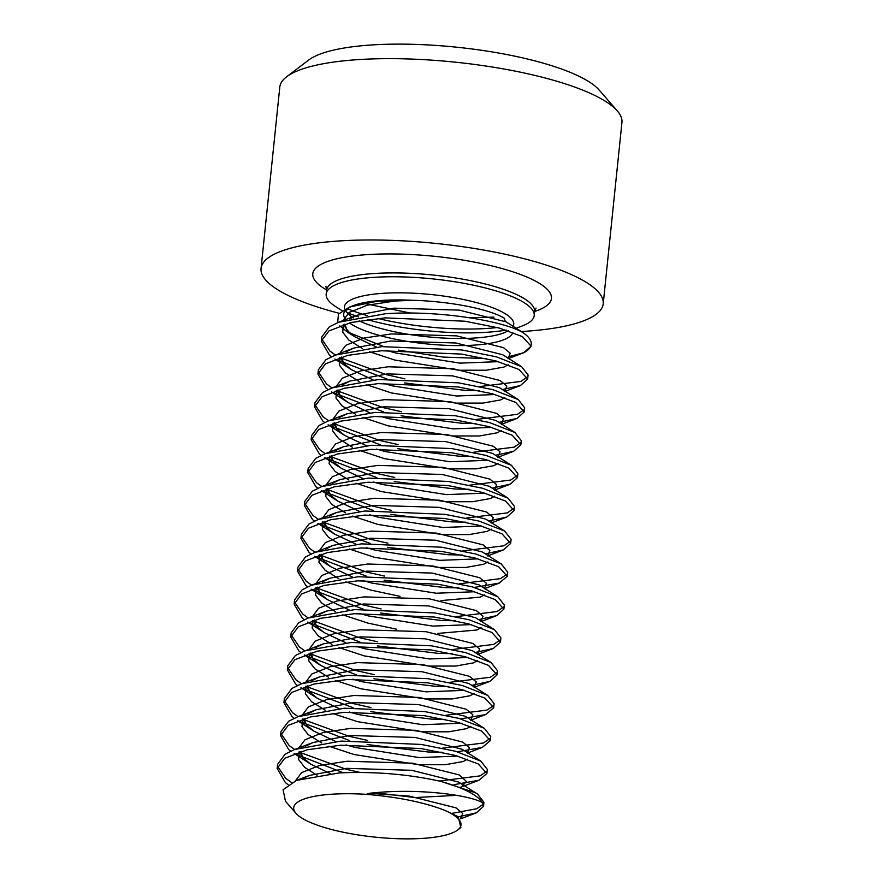 <?xml version="1.0" encoding="UTF-8"?>
<svg xmlns="http://www.w3.org/2000/svg" width="883" height="883" viewBox="0 0 883 883"><rect width="100%" height="100%" fill="white"/><g stroke="black" fill="none" stroke-linecap="round" stroke-linejoin="round"><path stroke-width="1.32" d="M531.047 345.363A104.569 26.06 5.9 0 1 523.873 352.659L531.047 346.191L522.405 336.622L499.193 328.023L464.933 321.213L384.878 317.88L351.202 322.483L328.884 330.959L321.324 341.125L329.502 355.22L331.445 356.71M335.021 359.16L387.096 379.083M404.469 382.935L465.33 390.396L479.381 390.683M404.889 378.829L386.555 374.723L339.657 357.56M335.441 355.043L329.933 351.103L321.754 339.094M321.324 341.125L321.743 337.019L329.315 326.853L338.796 322.196L385.297 313.763C436.059 310.076 501.941 320.242 522.824 332.516L506.158 321.887A4.26 3.753 124.3 0 1 504.568 318.355C489.8 309.205 449.866 301.213 412.206 300.275L376.191 301.412L349.613 307.019L338.487 314.083L337.626 322.648M454.017 784.645L478.906 780.285L486.886 773.508L478.244 763.938L455.032 755.34L420.772 748.53L340.717 745.197L307.052 749.799L284.723 758.276L277.163 768.442L285.341 782.537L288.068 784.59M291.567 782.548L285.772 778.42L277.604 766.411M277.163 768.442L277.593 764.336L285.154 754.17L294.635 749.512L341.147 741.08L421.191 744.424L455.451 751.234L480.937 761.179L487.317 769.391L486.886 773.508M457.416 751.775L482.306 747.415L490.286 740.638L481.632 731.069L458.432 722.471L424.171 715.66L344.116 712.327L310.441 716.93L288.123 725.407L280.562 735.572L288.741 749.667L290.684 751.157M294.26 753.607L343.211 772.735M360.01 772.437L345.794 769.17L298.896 752.007M294.679 749.49L289.171 745.55L280.993 733.541M280.562 735.572L280.982 731.466L288.542 721.301L298.035 716.643L344.536 708.21L424.591 711.555L458.851 718.365L484.326 728.309L490.716 736.521L490.286 740.638M460.816 718.894L485.705 714.546L493.685 707.758L485.032 698.199L461.831 689.601L427.56 682.791L347.516 679.457L313.84 684.06L291.522 692.537L283.962 702.702L292.141 716.797L294.083 718.287M297.659 720.727L349.734 740.66M367.096 744.512L427.968 751.974L442.008 752.261M367.527 740.407L349.182 736.301L302.295 719.137M298.079 716.621L292.56 712.68L284.392 700.672M283.962 702.702L284.381 698.596L291.942 688.431L301.434 683.773L347.935 675.34L427.99 678.685L462.25 685.495L487.725 695.44L494.105 703.652L493.685 707.758M471.952 685.34L489.899 681.367L497.085 674.888L488.431 665.329L465.22 656.731L430.959 649.921L350.904 646.577L317.24 651.179L294.922 659.667L287.35 669.833L295.54 683.917L297.472 685.418M301.048 687.857L353.134 707.78M370.496 711.643L431.357 719.104L445.407 719.391M370.926 707.537L352.582 703.431L305.695 686.257M301.478 683.751L295.96 679.811L287.792 667.802M287.35 669.833L287.781 665.716L295.341 655.561L304.823 650.903L351.335 642.471L431.39 645.815L465.65 652.625L491.125 662.559L497.504 670.782L497.085 674.888M475.352 652.471L493.299 648.486L500.473 642.018L491.831 632.46L468.619 623.862L434.359 617.051L354.304 613.707L320.639 618.31L298.311 626.798L290.75 636.963L298.929 651.047L300.871 652.548M304.447 654.987L356.533 674.91M373.895 678.773L434.756 686.234L448.807 686.521M374.315 674.667L355.981 670.561L309.094 653.387M304.878 650.881L299.359 646.941L291.191 634.932M290.75 636.963L291.18 632.846L298.741 622.692L308.222 618.034L354.734 609.601L434.778 612.945L469.05 619.756L494.524 629.689L500.904 637.912L500.473 642.018M478.741 619.601L496.699 615.617L503.873 609.149L495.22 599.59L472.019 590.992L437.758 584.182L357.703 580.837L324.028 585.44L301.71 593.928L294.149 604.093L302.328 618.177L304.271 619.678M307.847 622.118L359.922 642.04M377.295 645.903L438.156 653.365L452.206 653.652M377.714 641.798L359.381 637.692L312.483 620.517M308.266 618.012L302.759 614.071L294.58 602.063M294.149 604.093L294.569 599.976L302.129 589.822L311.622 585.153L358.123 576.731L438.178 580.076L472.438 586.886L497.913 596.82L504.303 605.043L503.873 609.149M474.403 587.416L499.292 583.067L507.272 576.279L498.619 566.709L475.418 558.122L441.147 551.312L361.103 547.968L327.427 552.57L305.11 561.058L297.549 571.213L305.728 585.308L307.67 586.809M311.246 589.248L363.321 609.171M380.683 613.034L441.555 620.484L455.595 620.782M381.114 608.928L362.77 604.822L315.882 587.648M497.913 596.82L478.983 584.855L432.129 573.078L366.886 571.124L329.922 578.199L311.622 585.153L306.147 581.202L297.979 569.182M297.549 571.213L297.968 567.107L305.529 556.952L315.021 552.283L361.522 543.862L441.577 547.206L475.838 554.016L501.312 563.95L507.692 572.173L507.272 576.279M485.54 553.851L503.487 549.877L510.672 543.409L502.019 533.84L478.807 525.253L444.546 518.442L364.491 515.098L330.827 519.701L308.509 528.189L300.937 538.343L309.127 552.438L311.059 553.939M314.635 556.378L366.721 576.301M384.083 580.164L444.944 587.614L458.994 587.901M384.513 576.058L366.169 571.952L319.282 554.778M315.065 552.272L309.547 548.332L301.379 536.312M300.937 538.343L301.368 534.237L308.929 524.072L318.41 519.414L364.922 510.992L444.977 514.336L479.237 521.136L504.712 531.08L511.091 539.303L510.672 543.409M488.939 520.981L506.886 517.008L514.061 510.54L505.418 500.97L482.206 492.383L447.946 485.573L367.891 482.228L334.227 486.831L311.898 495.319L304.337 505.473L312.527 519.568L314.458 521.069M318.035 523.509L370.12 543.431M387.482 547.294L448.343 554.745L462.394 555.032M387.902 543.188L369.569 539.083L322.681 521.908M318.465 519.403L312.946 515.462L304.778 503.442M304.337 505.473L304.767 501.367L312.328 491.202L321.809 486.544L368.321 478.122L448.365 481.456L482.637 488.266L508.111 498.211L514.491 506.434L514.061 510.54M492.328 488.111L510.286 484.138L517.46 477.67L508.807 468.1L485.606 459.513L451.345 452.703L371.29 449.359L337.615 453.961L315.297 462.449L307.737 472.604L315.915 486.699L317.858 488.2M321.434 490.639L373.509 510.562M390.882 514.425L451.743 521.875L465.794 522.162M391.301 510.319L372.968 506.213L326.07 489.039M321.854 486.533L316.346 482.593L308.167 470.573M307.737 472.604L308.156 468.498L315.728 458.332L325.209 453.674L371.71 445.253L451.765 448.586L486.025 455.396L511.5 465.341L517.891 473.564L517.46 477.67M495.727 455.242L513.674 451.268L520.86 444.8L512.206 435.231L489.005 426.632L454.734 419.833L374.69 416.489L341.015 421.092L318.697 429.568L311.136 439.734L319.315 453.829L321.257 455.33M324.834 457.769L376.909 477.692M394.271 481.555L455.142 489.005L469.182 489.292M394.701 477.438L376.357 473.343L329.469 456.169M325.253 453.663L319.734 449.723L311.567 437.703M311.136 439.734L311.556 435.628L319.116 425.463L328.608 420.805L375.109 412.383L455.164 415.716L489.425 422.527L514.899 432.471L521.279 440.694L520.86 444.8M499.127 422.372L517.074 418.399L524.259 411.931L515.606 402.361L492.394 393.763L458.134 386.953L378.079 383.619L344.414 388.222L322.096 396.699L314.525 406.864L322.714 420.959L324.646 422.46M328.222 424.9L380.308 444.822M397.67 448.685L458.542 456.136L472.582 456.423M398.101 444.568L379.756 440.474L332.869 423.299M328.653 420.783L323.134 416.853L314.966 404.833M314.525 406.864L314.955 402.758L322.516 392.593L331.997 387.935L378.509 379.513L458.564 382.847L492.824 389.657L518.299 399.602L524.679 407.814L524.259 411.931M502.526 389.502L520.473 385.529L527.648 379.061L519.005 369.491L495.793 360.893L461.533 354.083L381.478 350.75L347.814 355.352L325.485 363.829L317.924 373.995L326.114 388.09L328.046 389.58M331.622 392.03L383.708 411.953M401.07 415.816L461.93 423.266L475.981 423.553M401.489 411.699L383.156 407.604L336.268 390.429M332.052 387.913L326.533 383.973L318.366 371.964M317.924 373.995L318.355 369.889L325.915 359.723L335.397 355.065L381.909 346.633L461.952 349.977L496.224 356.787L521.698 366.732L528.078 374.944L527.659 379.061M458.343 816.819L476.312 812.846L483.498 806.378L482.228 802.581C469.977 795.186 417.814 787.724 369.282 793.309L366.29 794.347C397.449 796.93 423.354 802.161 443.994 810.02A84.095 20.96 5.9 0 1 457.626 830.02A84.095 20.96 5.9 0 1 410.374 838.85A84.095 20.96 5.9 0 1 295.96 813.309A84.095 20.96 5.9 0 1 344.315 793.751A84.095 20.96 5.9 0 1 366.29 794.347M295.96 813.309L285.474 801.245L283.079 789.744L296.5 780.384L339.348 772.923C374.734 771.367 408.608 774.203 440.981 781.433L475.264 792.702L477.537 794.049L483.917 802.261L483.498 806.378M483.189 804.27L476.743 808.74L452.096 813.331M440.981 781.433A104.569 26.06 5.9 0 1 482.228 802.581M486.577 771.4L480.131 775.87L439.149 781.025M489.977 738.53L483.531 742.989L442.438 748.155M493.376 705.66L486.93 710.12L445.838 715.274M496.776 672.78L490.33 677.25L449.226 682.404M500.175 639.91L493.718 644.38L452.626 649.535M503.564 607.04L497.118 611.511L456.025 616.665M506.963 574.171L500.518 578.641L459.425 583.795M510.363 541.301L503.917 545.771L462.813 550.926M513.763 508.431L507.306 512.902L466.213 518.056M517.151 475.562L510.705 480.032L469.613 485.186M520.551 442.692L514.105 447.162L473.012 452.317M523.95 409.822L517.504 414.293L476.401 419.447M527.35 376.953L520.893 381.423L479.8 386.577M516.147 328.255L522.118 326.004A104.569 26.06 -174.1 0 0 534.215 315.573A104.569 26.06 -174.1 0 0 525.793 303.752A104.569 26.06 -174.1 0 0 389.127 276.787A104.569 26.06 -174.1 0 0 326.18 294.083A104.569 26.06 -174.1 0 0 334.602 305.904A104.569 26.06 -174.1 0 0 335.893 306.765L342.151 310.739M346.809 312.416A104.569 26.06 -174.1 0 0 358.641 316.909M367.251 319.591A104.569 26.06 -174.1 0 0 471.279 332.869A104.569 26.06 -174.1 0 0 506.246 330.065M339.149 313.288A171.986 42.859 5.9 0 1 261.059 268.454L279.79 87.13A171.986 42.859 5.9 0 1 286.688 76.755L308.73 60.022A151.07 37.649 5.9 0 1 393.608 44.15A151.07 37.649 5.9 0 1 599.16 90.033L617.316 110.916A171.986 42.859 5.9 0 1 621.941 122.483L603.21 303.807A171.986 42.859 5.9 0 1 521.29 331.533M286.688 76.755A171.986 42.859 5.9 0 1 383.31 58.686A171.986 42.859 5.9 0 1 617.316 110.916M261.059 268.454A171.986 42.859 5.9 0 1 364.569 240.01A171.986 42.859 5.9 0 1 603.21 303.807M443.994 810.02L458.211 816.731L460.86 827.559L457.626 830.02M339.745 325.794L347.196 331.898L383.675 346.533M522.824 332.516A104.569 26.06 5.9 0 1 531.246 344.337L531.047 346.191M398.288 350.098L443.443 357.107L486.224 358.553M510.142 356.302L523.873 352.659M344.679 309.216A85.11 21.214 5.9 0 1 408.63 292.99A85.11 21.214 5.9 0 1 506.886 314.778A85.11 21.214 5.9 0 1 513.155 326.357M508.376 330.75L503.895 332.891A85.11 21.214 5.9 0 1 359.072 320.86M353.498 317.946A85.11 21.214 5.9 0 1 352.328 317.229A85.11 21.214 5.9 0 1 351.434 316.644M326.611 289.955A119.978 29.901 5.9 0 1 384.999 253.951A119.978 29.901 5.9 0 1 521.941 275.032A119.978 29.901 5.9 0 1 534.645 311.456M377.758 318.421A104.569 26.06 -174.1 0 0 471.677 329.017A104.569 26.06 -174.1 0 0 497.317 327.538M536.058 308.068L534.612 311.721A104.569 26.06 -174.1 0 0 389.524 272.935A104.569 26.06 -174.1 0 0 326.578 290.22L325.915 286.346M347.582 308.719A104.569 26.06 -174.1 0 0 367.063 315.562M512.857 332.328A85.11 21.214 5.9 0 1 442.725 345.165A85.11 21.214 5.9 0 1 350.54 323.653A85.11 21.214 5.9 0 1 349.48 322.891M346.037 319.812A85.11 21.214 5.9 0 1 351.776 306.246M349.613 307.019L353.531 305.529A85.11 21.214 5.9 0 1 412.206 300.275L394.8 301.048L367.35 305.176L349.149 312.461L343.001 320.728M343.321 324.602L349.569 332.968L354.789 336.765L376.478 347.03M386.743 350.463L395.584 352.957L459.966 363.134L498.531 361.655M508.299 358.156L510.242 353.222L503.487 347.648L456.632 335.871L391.401 333.917L363.962 338.046L345.75 345.33L339.602 353.597M339.922 357.472L346.18 365.838L351.39 369.635L373.079 379.9M383.343 383.332L392.184 385.827L456.566 396.003L495.131 394.524M504.899 391.026L506.842 386.092L500.098 380.518L453.244 368.741L388.001 366.787L360.562 370.915L342.35 378.2L336.202 386.467M336.533 390.341L342.781 398.708L347.99 402.505L369.679 412.769M379.944 416.202L388.785 418.697L453.167 428.873L491.732 427.394M501.5 423.895L503.442 418.961L496.699 413.387L449.844 401.61L384.613 399.657L357.162 403.785L338.962 411.07L332.814 419.337M333.134 423.211L339.381 431.577L344.591 435.374L366.279 445.639M376.544 449.072L385.385 451.566L449.778 461.743L488.343 460.264M498.111 456.765L500.043 451.831L493.299 446.257L446.445 434.48L381.213 432.527L353.763 436.655L335.562 443.939L329.414 452.206M329.734 456.081L335.981 464.447L341.202 468.244L362.891 478.52M373.156 481.941L381.997 484.436L446.379 494.612L484.944 493.133M494.712 489.635L496.654 484.701L489.899 479.127L443.045 467.35L377.814 465.396L350.374 469.524L332.163 476.809L326.015 485.087M326.335 488.961L332.593 497.317L337.803 501.114L359.491 511.389M369.756 514.811L378.597 517.306L442.979 527.482L481.544 526.003M491.312 522.504L493.255 517.57L486.511 511.997L439.657 500.219L374.414 498.266L346.975 502.394L328.763 509.69L322.615 517.957M322.946 521.831L329.193 530.186L334.403 533.983L356.092 544.259M366.357 547.681L375.198 550.175L439.579 560.352L478.144 558.873M487.913 555.374L489.855 550.44L483.111 544.866L436.257 533.089L371.026 531.136L343.575 535.264L325.374 542.559L319.227 550.826M319.547 554.701L325.794 563.056L331.004 566.864L352.692 577.129M362.957 580.55L371.798 583.056L436.191 593.221L474.756 591.742M484.524 588.255L486.456 583.31L479.712 577.736L432.858 565.97L367.626 564.016L340.176 568.144L321.975 575.429L315.827 583.696M316.147 587.57L322.394 595.937L327.615 599.734L349.304 609.998M359.569 613.42L368.399 615.926L432.791 626.091L471.356 624.612M481.125 621.124L483.067 616.179L476.312 610.606L429.458 598.84L364.226 596.886L336.787 601.014L318.575 608.299L312.427 616.566M312.748 620.44L319.006 628.806L324.216 632.603L345.904 642.868M356.169 646.29L365.01 648.795L429.392 658.961L467.957 657.482M477.725 653.994L479.668 649.049L472.924 643.475L426.07 631.709L360.827 629.756L333.388 633.884L315.176 641.168L309.028 649.435M309.359 653.31L315.606 661.676L320.816 665.473L342.505 675.738M352.77 679.159L361.611 681.665L425.992 691.83L464.557 690.351M474.326 686.864L476.268 681.93L469.524 676.345L422.67 664.579L357.438 662.625L329.988 666.753L311.787 674.038L305.639 682.305M305.959 686.179L312.207 694.546L317.416 698.343L339.105 708.607M349.37 712.029L358.211 714.535L422.604 724.7L461.169 723.232M470.937 719.733L472.869 714.8L466.125 709.215L419.27 697.449L354.039 695.495L326.589 699.623L308.388 706.908L302.24 715.175M302.56 719.049L308.807 727.415L314.028 731.212L335.717 741.477M345.981 744.91L354.811 747.404L419.204 757.581L457.769 756.102M467.537 752.603L469.48 747.669L462.725 742.095L415.871 730.318L350.639 728.365L323.2 732.493L304.988 739.777L298.84 748.044M299.16 751.919L305.419 760.285L310.628 764.082L330.286 773.596M461.456 786.908L466.379 781.466L459.337 774.965L412.482 763.188L347.24 761.234L319.801 765.362L301.589 772.647L295.463 780.782M460.518 818.497L462.725 813.508L455.937 807.835L409.083 796.058L369.282 793.309M506.158 321.887L459.303 310.121L394.061 308.167L357.096 315.231L349.469 318.895M343.443 324.569L342.736 332.185L348.84 340.087L362.527 348.586M369.591 351.754L394.844 360.076L459.226 370.242L486.246 370.231L504.027 367.052L508.244 364.756M521.698 366.732L502.758 354.756L455.904 342.99L390.661 341.037L353.697 348.101L346.07 351.765M340.043 357.438L339.348 365.054L345.441 372.957L359.138 381.467M366.191 384.624L391.445 392.946L455.838 403.112L482.846 403.101L500.639 399.922L504.844 397.626M518.299 399.602L499.359 387.626L452.504 375.86L387.273 373.906L350.297 380.97L342.67 384.635M336.655 390.308L335.948 397.924L342.041 405.827L355.739 414.337M362.803 417.504L388.045 425.816L452.438 435.981L479.458 435.97L497.239 432.791L501.445 430.496M514.899 432.471L495.959 420.507L449.105 408.73L383.873 406.776L346.898 413.84L339.271 417.504M333.255 423.178L332.549 430.794L338.653 438.696L352.339 447.206M359.403 450.374L384.657 458.685L449.039 468.862L476.058 468.84L493.84 465.661L498.056 463.365M511.5 465.341L492.571 453.376L445.716 441.599L380.474 439.646L343.509 446.71L335.882 450.374M329.856 456.047L329.149 463.663L335.253 471.566L348.94 480.076M356.004 483.244L381.257 491.555L445.639 501.732L472.659 501.71L490.44 498.531L494.657 496.235M508.111 498.211L489.171 486.246L442.317 474.469L377.074 472.515L340.11 479.579L332.483 483.244M326.456 488.917L325.761 496.533L331.853 504.436L345.551 512.946M352.604 516.114L377.858 524.425L442.251 534.601L469.259 534.579L487.052 531.4L491.257 529.105M504.712 531.08L485.771 519.116L438.917 507.339L373.686 505.385L336.71 512.449L329.083 516.114M323.068 521.787L322.361 529.403L328.454 537.306L342.151 545.815M349.215 548.983L374.458 557.294L438.851 567.471L465.871 567.449L483.652 564.27L487.858 561.974M501.312 563.95L482.372 551.985L435.518 540.208L370.286 538.255L333.31 545.33L325.684 548.994M319.668 554.656L318.962 562.272L325.065 570.175L338.752 578.685M345.816 581.853L371.07 590.164L400.01 596.345M440.948 600.583L480.253 597.14L484.469 594.844M322.505 581.809L329.922 578.199L322.295 581.864M316.269 587.526L315.562 595.142L321.666 603.045L335.352 611.555M342.416 614.723L367.67 623.034L396.61 629.215M437.56 633.453L476.853 630.009L481.069 627.714M494.524 629.689L475.584 617.725L428.73 605.948L363.487 603.994L326.522 611.069L318.895 614.734M312.869 620.396L312.163 628.012L318.266 635.915L331.964 644.424M339.017 647.592L364.271 655.903L428.663 666.08L455.672 666.058L473.465 662.879L477.67 660.583M491.125 662.559L472.184 650.594L425.33 638.828L360.098 636.864L323.123 643.939L315.496 647.603M309.48 653.277L308.774 660.881L314.867 668.784L328.564 677.294M335.628 680.462L360.871 688.784L425.264 698.95L452.284 698.928L470.065 695.749L474.27 693.453M487.725 695.44L468.785 683.464L421.931 671.698L356.699 669.744L319.723 676.808L312.096 680.473M306.081 686.146L305.375 693.762L311.478 701.665L325.165 710.164M332.229 713.332L357.483 721.654L421.864 731.819L448.884 731.797L466.666 728.63L470.882 726.334M484.326 728.309L465.396 716.334L418.542 704.568L353.299 702.614L316.335 709.678L308.697 713.343M302.681 719.016L301.975 726.632L308.079 734.535L321.765 743.033M328.829 746.201L354.083 754.524L418.465 764.689L445.485 764.678L463.266 761.499L467.482 759.203M480.937 761.179L461.997 749.203L415.142 737.437L349.9 735.484L312.935 742.548L305.308 746.212M299.282 751.886L298.575 759.501L304.679 767.404L317.041 775.241M374.8 792.713L415.065 797.559L456.82 795.34M477.537 794.049L458.597 782.073L411.743 770.307L346.511 768.353L309.536 775.417L303.642 778.078M352.328 317.229L351.357 316.589C346.699 312.56 344.977 310.584 346.18 310.684L348.917 307.748L351.82 306.224M469.557 317.737L493.972 317.14M326.18 294.083L326.578 290.22M534.215 315.573L534.612 311.721M363.354 303.299L410.496 313.079M347.196 331.898L354.789 336.765L347.151 330.507L344.845 324.149M349.679 318.84L357.096 315.231L338.796 322.196M508.189 357.979L508.111 358.73M334.9 359.072L351.39 369.635L343.752 363.377L341.445 357.019M346.279 351.71L353.697 348.101L335.397 355.065M504.745 390.926L504.723 391.599M331.5 391.942L347.99 402.505L340.352 396.246L338.057 389.889M342.88 384.58L350.297 380.97L331.997 387.935M501.345 423.796L501.323 424.469M328.101 424.822L344.591 435.374L336.964 429.116L334.657 422.758M339.491 417.449L346.898 413.84L328.608 420.805M497.946 456.666L497.924 457.339M324.701 457.692L341.202 468.244L333.564 461.986L331.257 455.628M336.092 450.319L343.509 446.71L325.209 453.674M494.546 489.535L494.524 490.208M321.313 490.562L337.803 501.114L330.165 494.855L327.858 488.498M332.692 483.2L340.11 479.579L321.809 486.544M491.158 522.405L491.136 523.089M317.913 523.431L334.403 533.983L326.765 527.725L324.469 521.367M329.293 516.069L336.71 512.449L318.41 519.414M487.758 555.275L487.736 555.959M314.514 556.301L331.004 566.864L323.377 560.595L321.07 554.237M325.904 548.939L333.31 545.33L315.021 552.283M484.359 588.144L484.337 588.829M311.114 589.171L327.615 599.734L319.977 593.464L317.67 587.107M480.959 621.014L480.937 621.698M307.726 622.04L324.216 632.603L316.578 626.345L314.271 619.976M319.105 614.678L326.522 611.069L308.222 618.034M477.571 653.884L477.548 654.568M304.326 654.91L320.816 665.473L313.178 659.215L310.882 652.846M315.706 647.548L323.123 643.939L304.823 650.903M474.171 686.753L474.149 687.438M300.926 687.78L317.416 698.343L309.79 692.084L307.483 685.716M312.317 680.418L319.723 676.808L301.434 683.773M470.771 719.634L470.749 720.307M297.527 720.649L314.028 731.212L306.39 724.954L304.083 718.585M308.918 713.287L316.335 709.678L298.035 716.643M467.372 752.504L467.35 753.177M294.138 753.519L310.628 764.082L302.99 757.824L300.684 751.466M305.518 746.157L312.935 742.548L294.635 749.512M478.906 780.285L460.573 787.261L464.039 785.296L463.961 786.047M303.774 778.044L309.536 775.417L296.5 780.384M522.979 353.001L508.718 358.432M519.668 385.849L505.319 391.301M516.279 418.719L501.93 424.171M512.88 451.588L498.531 457.041M509.48 484.458L495.131 489.91M506.08 517.328L491.732 522.78M502.681 550.197L488.343 555.65M499.292 583.067L484.944 588.52M495.893 615.937L481.544 621.389M492.493 648.806L478.144 654.259M489.094 681.676L474.756 687.129M485.705 714.546L471.356 719.998M482.306 747.415L467.957 752.868M475.507 813.166L460.794 818.751"/></g></svg>
